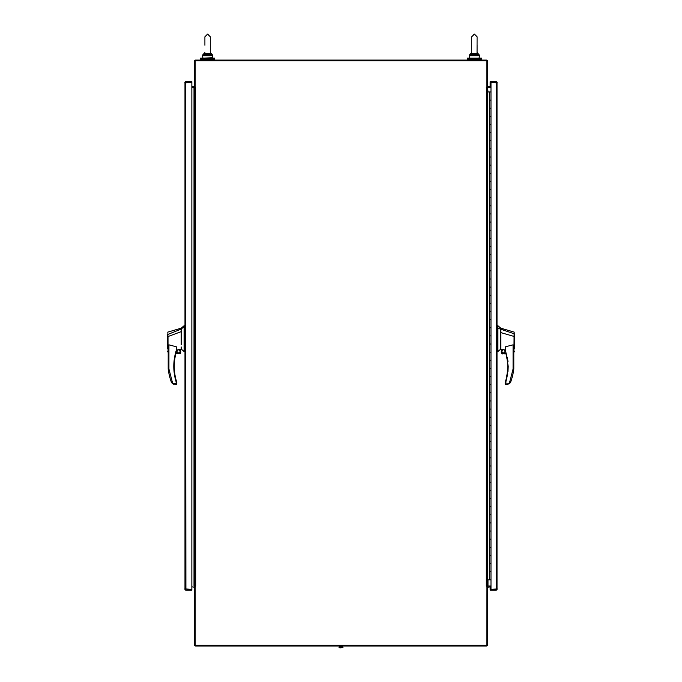 <?xml version="1.0" encoding="UTF-8"?>
<svg xmlns="http://www.w3.org/2000/svg" width="682" height="682" viewBox="0 0 682 682"><rect width="100%" height="100%" fill="white"/><g stroke="black" fill="none" stroke-linecap="round" stroke-linejoin="round"><path stroke-width="1.02" d="M195.171 586.281L194.396 586.281L194.396 644.84A1.159 1.159 0 0 0 195.564 645.999L486.437 645.999A1.159 1.159 0 0 0 487.604 644.84L487.604 586.281L486.931 586.034L486.829 645.232L195.171 645.232L195.171 586.281L195.683 586.162L195.564 87.526L191.864 87.526M195.564 586.034L194.012 586.034A1.159 1.159 0 0 1 194.72 586.281M191.864 586.81L194.396 587.202M487.604 587.202L490.989 586.81M487.28 586.281A1.159 1.159 0 0 1 487.988 586.034L490.989 586.034L487.604 586.034L487.604 87.526L486.317 87.407L486.829 87.287L486.829 60.86L195.171 60.86L195.171 87.287L194.396 87.287L194.396 61.252A1.159 1.159 0 0 1 195.564 60.084L486.437 60.084A1.159 1.159 0 0 1 487.604 61.252L487.604 87.287L486.829 87.287M194.72 87.287A1.159 1.159 0 0 1 194.012 87.526L194.012 586.034M194.396 86.367L191.864 86.759M490.989 86.759L487.604 86.367M490.989 87.526L487.988 87.526A1.159 1.159 0 0 1 487.28 87.287M200.491 58.132L214.719 58.132L214.719 59.07L200.491 59.07L200.491 58.132M184.984 589.666L185.402 589.35L184.745 588.958L191.864 589.342L191.864 590.118L185.913 590.118A1.159 1.159 0 0 1 184.984 589.666L184.984 82.13A1.159 1.159 0 0 1 185.913 81.678L191.864 81.678L191.864 82.445L184.745 82.837L185.402 82.445L184.984 82.13M185.402 82.445L191.864 82.445L191.864 589.342L185.521 588.958M185.402 589.35L185.913 589.35L185.521 82.837M342.722 647.653L342.722 646.4L340.991 646.4L340.991 647.653L342.969 647.653L339.014 647.653L340.991 647.9M340.991 646.4L339.261 646.4L339.261 647.653M486.437 87.526L486.317 586.162L486.829 586.281M487.988 91.968L487.604 87.526M486.437 586.034L487.604 586.034M194.396 586.034L194.396 87.526M490.972 91.968L490.972 108.233L489.318 108.233L489.318 100.101L490.972 100.101L489.318 100.101L489.318 91.968L490.989 91.968M489.318 116.358L490.972 116.358L489.318 116.358L489.318 108.233L490.972 108.233L490.972 124.491L489.318 124.491L489.318 116.358M489.318 132.623L490.972 132.623L489.318 132.623L489.318 124.491L490.972 124.491L490.972 140.756L489.318 140.756L489.318 132.623M489.318 148.881L490.972 148.881L489.318 148.881L489.318 140.756L490.972 140.756L490.972 157.013L489.318 157.013L489.318 148.881M489.318 165.146L490.972 165.146L489.318 165.146L489.318 157.013L490.972 157.013L490.972 173.279L489.318 173.279L489.318 165.146M489.318 181.412L490.972 181.412L489.318 181.412L489.318 173.279L490.972 173.279L490.972 189.536L489.318 189.536L489.318 181.412M489.318 197.669L490.972 197.669L489.318 197.669L489.318 189.536L490.972 189.536L490.972 205.802L489.318 205.802L489.318 197.669M489.318 213.935L490.972 213.935L489.318 213.935L489.318 205.802L490.972 205.802L490.972 222.059L489.318 222.059L489.318 213.935M489.318 230.192L490.972 230.192L489.318 230.192L489.318 222.059L490.972 222.059L490.972 238.325L489.318 238.325L489.318 230.192M489.318 246.458L490.972 246.458L489.318 246.458L489.318 238.325L490.972 238.325L490.972 254.591L489.318 254.591L489.318 246.458M489.318 262.715L490.972 262.715L489.318 262.715L489.318 254.591L490.972 254.591L490.972 270.848L489.318 270.848L489.318 262.715M489.318 278.981L490.972 278.981L489.318 278.981L489.318 270.848L490.972 270.848L490.972 287.113L489.318 287.113L489.318 278.981M489.318 295.238L490.972 295.238L489.318 295.238L489.318 287.113L490.972 287.113L490.972 303.371L489.318 303.371L489.318 295.238M489.318 311.503L490.972 311.503L489.318 311.503L489.318 303.371L490.972 303.371L490.972 319.636L489.318 319.636L489.318 311.503M489.318 327.769L490.972 327.769L489.318 327.769L489.318 319.636L490.972 319.636L490.972 335.894L489.318 335.894L489.318 327.769M489.318 344.026L490.972 344.026L489.318 344.026L489.318 335.894L490.972 335.894L490.972 352.159L489.318 352.159L489.318 344.026M489.318 360.292L490.972 360.292L489.318 360.292L489.318 352.159L490.972 352.159L490.972 368.416L489.318 368.416L489.318 360.292M489.318 376.549L490.972 376.549L489.318 376.549L489.318 368.416L490.972 368.416L490.972 384.682L489.318 384.682L489.318 376.549M489.318 392.815L490.972 392.815L489.318 392.815L489.318 384.682L490.972 384.682L490.972 400.948L489.318 400.948L489.318 392.815M489.318 409.072L490.972 409.072L489.318 409.072L489.318 400.948L490.972 400.948L490.972 417.205L489.318 417.205L489.318 409.072M489.318 425.338L490.972 425.338L489.318 425.338L489.318 417.205L490.972 417.205L490.972 433.471L489.318 433.471L489.318 425.338M489.318 441.595L490.972 441.595L489.318 441.595L489.318 433.471L490.972 433.471L490.972 449.728L489.318 449.728L489.318 441.595M489.318 457.861L490.972 457.861L489.318 457.861L489.318 449.728L490.972 449.728L490.972 465.994L489.318 465.994L489.318 457.861M489.318 474.126L490.972 474.126L489.318 474.126L489.318 465.994L490.972 465.994L490.972 482.251L489.318 482.251L489.318 474.126M489.318 490.384L490.972 490.384L489.318 490.384L489.318 482.251L490.972 482.251L490.972 498.516L489.318 498.516L489.318 490.384M489.318 506.649L490.972 506.649L489.318 506.649L489.318 498.516L490.972 498.516L490.972 514.774L489.318 514.774L489.318 506.649M489.318 522.906L490.972 522.906L489.318 522.906L489.318 514.774L490.972 514.774L490.972 531.039L489.318 531.039L489.318 522.906M489.318 539.172L490.972 539.172L489.318 539.172L489.318 531.039L490.972 531.039L490.972 547.296L489.318 547.296L489.318 539.172M489.318 555.429L490.972 555.429L489.318 555.429L489.318 547.296L490.972 547.296L490.972 563.562L489.318 563.562L489.318 555.429M487.604 579.828L489.318 579.828L489.318 571.695L490.972 571.695L489.318 571.695L489.318 563.562L490.972 563.562L490.989 579.828M489.318 91.968L487.604 91.968M489.318 579.828L490.972 579.828M497.016 82.13L496.598 82.445L497.255 82.837L490.136 82.445L490.136 81.678L496.087 81.678A1.159 1.159 0 0 1 497.016 82.13L497.016 589.666A1.159 1.159 0 0 1 496.087 590.118L490.136 590.118L490.136 589.342L497.255 588.958L496.598 589.35L497.016 589.666M496.598 82.445L490.989 82.445L490.989 589.342M490.989 82.445L490.136 82.445L490.136 86.759M496.598 589.35L490.136 589.342L490.136 586.81M496.479 588.958L496.479 82.837M481.509 58.132L481.509 59.07L467.281 59.07L467.281 58.132L481.509 58.132M501.56 352.969L501.56 349.21L505.183 350.002L505.669 346.72L505.669 350.173L505.2 350.326A52.182 52.182 0 0 1 505.447 381.622L505.908 381.767L507.638 374.111M505.183 347.948L508.218 366.362L505.908 381.767L505.183 382.542L505.183 383.992L505.908 383.744L505.669 384.478L506.931 384.478L509.232 383.761L513.069 369.047L513.802 369.09L513.802 347.377M514.45 332.202L500.793 328.17L497.903 325.732L497.903 351.511L500.793 349.065L500.793 348.152M497.903 325.732L497.255 325.732L497.255 351.511L497.903 351.511M501.799 351.315C502.89 353.438 503.989 353.438 505.089 351.315C503.989 349.193 502.89 349.193 501.799 351.315M501.918 351.315A1.526 1.526 0 0 0 503.444 352.841A1.526 1.526 0 0 0 504.97 351.315A1.526 1.526 0 0 0 503.444 349.789A1.526 1.526 0 0 0 501.918 351.315M514.45 339.423L514.45 336.558L500.793 332.594L500.793 349.065L501.321 349.193L501.321 352.969L506.044 353.216L505.2 350.326A0.486 0.486 0 0 1 505.183 350.173L505.183 350.002M514.45 336.524L514.45 348.553L514.45 333.865L497.903 328.23M514.45 351.75L513.802 352.21M513.964 351.025C513.819 352.603 513.81 352.611 513.938 351.042L514.083 334.419M505.669 346.72L513.069 344.836L513.802 347.368M500.793 332.594L500.793 329.082M507.954 371.596L508.218 366.609M508.03 361.912L507.434 357.308M509.795 383.293L510.758 381.784A60.169 60.169 0 0 0 513.802 369.09M505.447 381.622L505.2 382.389A0.486 0.486 16.5 0 0 505.183 382.542L505.908 381.767L505.908 383.744L505.183 383.992A0.486 0.486 0 0 0 505.669 384.478M506.18 353.745L501.671 353.745L506.24 353.984M502.336 353.984L501.321 352.969L506.044 353.216M506.931 384.478L509.232 383.761L505.183 383.992M514.45 338.11L514.45 336.558M168.198 347.368L168.198 369.09L168.931 369.047L172.776 383.744L176.092 383.744L176.331 384.478L176.092 381.767L176.817 382.542L176.092 381.767C172.947 371.213 173.023 360.684 176.331 350.173L174.566 357.308M173.97 361.92L173.782 366.609M176.817 350.062L177.857 349.823L176.911 351.315C178.011 353.438 179.11 353.438 180.201 351.315L178.531 349.67L180.44 349.218L180.44 352.969L180.679 349.193L180.679 352.969L176.016 352.969L176.8 350.326A52.182 52.182 0 0 0 176.553 381.622L176.8 382.389L176.092 381.767M177.03 351.315A1.526 1.526 0 0 0 178.556 352.841A1.526 1.526 0 0 0 180.082 351.315A1.526 1.526 0 0 0 178.556 349.789A1.526 1.526 0 0 0 177.03 351.315M184.097 326.559L184.097 325.732L184.745 325.732L184.745 351.511L184.097 351.511L184.097 326.559L181.207 329.082L167.917 334.419L167.55 348.553L167.55 336.558M181.207 344.768L181.207 331.631L168.011 336.541L168.036 351.025C168.181 352.603 168.19 352.611 168.062 351.042M180.679 349.193L181.207 349.073L181.207 346.959M168.198 347.377L168.931 344.836L176.331 346.78L176.817 348.306M177.857 349.823L178.531 349.67M181.207 331.631L181.207 329.082M174.046 371.647L174.362 374.111M176.331 346.78L176.331 350.173L176.817 350.173L176.817 348.033M168.931 344.836L168.931 369.047L168.198 369.09A60.169 60.169 0 0 0 171.242 381.784L172.768 383.761L176.331 384.478A0.486 0.486 0 0 0 176.817 383.992L176.817 382.542A0.486 0.486 0 0 0 176.8 382.389M167.55 336.524L167.55 334.01M167.891 333.737L167.55 334.623M172.205 383.293L171.668 382.636M171.497 382.346L171.242 381.784M176.817 383.992L176.092 383.744L176.331 384.478M173.901 384.307L172.768 383.761M175.82 353.745L180.329 353.745L175.82 353.745M175.956 353.216L180.679 352.969L180.329 353.745M176.817 350.173A0.486 0.486 0 0 1 176.8 350.326L176.331 350.173M207.609 53.699L210.252 53.247L210.388 54.057L207.362 54.748M204.915 53.077L204.813 54.057L204.958 53.247L207.601 53.699L207.601 54.782L204.813 54.057L204.216 54.628L204.54 53.264M210.874 53.767L211.181 55.148L207.601 54.782L207.601 55.745L203.892 55.745L204.216 54.628L204.029 55.148L207.601 54.782M204.216 54.628L204.907 52.676L204.216 54.628L202.963 54.628L202.52 55.745L203.892 55.745M202.886 54.722L204.907 52.565L202.52 55.745L202.929 58.132L212.682 57.731L212.682 55.745L211.309 55.745L211.181 55.148L211.309 55.745L207.601 55.745M471.126 53.767L471.705 52.676L471.015 54.628L471.612 54.057L474.638 54.748M477.187 54.057L477.042 53.247L474.399 53.699L474.399 54.782L477.187 54.057L477.971 55.148L477.46 53.264M470.819 55.148L470.691 55.745L469.318 55.745L471.705 52.565L469.753 54.628L471.612 54.057L471.015 54.628L471.705 52.676L470.819 55.148L474.399 54.782L474.399 55.745L478.108 55.745L477.971 55.148L474.399 54.782M471.705 53.017L471.705 36.794L474.399 34.1L477.093 36.794L474.399 34.1L471.705 36.794L471.705 45.217M474.399 53.699L471.748 53.247L471.612 54.057M470.691 55.745L474.399 55.745M477.042 53.247L477.093 36.794M210.388 54.057L212.247 54.628L212.682 55.668M487.988 579.828L487.988 586.034M507.732 366.362L508.218 366.362M497.255 327.045L497.903 327.045M513.069 369.047L513.069 344.836M497.903 347.999L497.255 347.999M497.903 327.752L497.255 327.752M184.097 327.045L184.745 327.045M184.097 327.752L184.745 327.752M184.097 347.999L184.745 347.999M469.574 54.867L469.719 58.132L479.071 58.132L479.48 55.745L478.108 55.745M477.784 54.628L479.037 54.628L477.093 52.565L479.472 55.592M201.505 60.084L201.505 59.07M213.705 60.084L213.705 59.07M468.295 59.07L468.295 60.084M480.495 59.07L480.495 60.084M167.55 351.75L168.198 352.21M181.207 349.065L184.097 351.511M167.55 332.202L181.207 328.17L184.097 325.732M210.295 53.017L210.295 36.794L207.601 34.1L204.907 36.794L207.601 34.1L210.295 36.794L210.295 53.017M204.907 45.217L204.907 36.794M212.247 54.628L210.295 52.565L212.682 55.745M469.753 54.628L469.318 55.745L469.753 54.628M477.093 45.217L477.093 53.017"/></g></svg>
